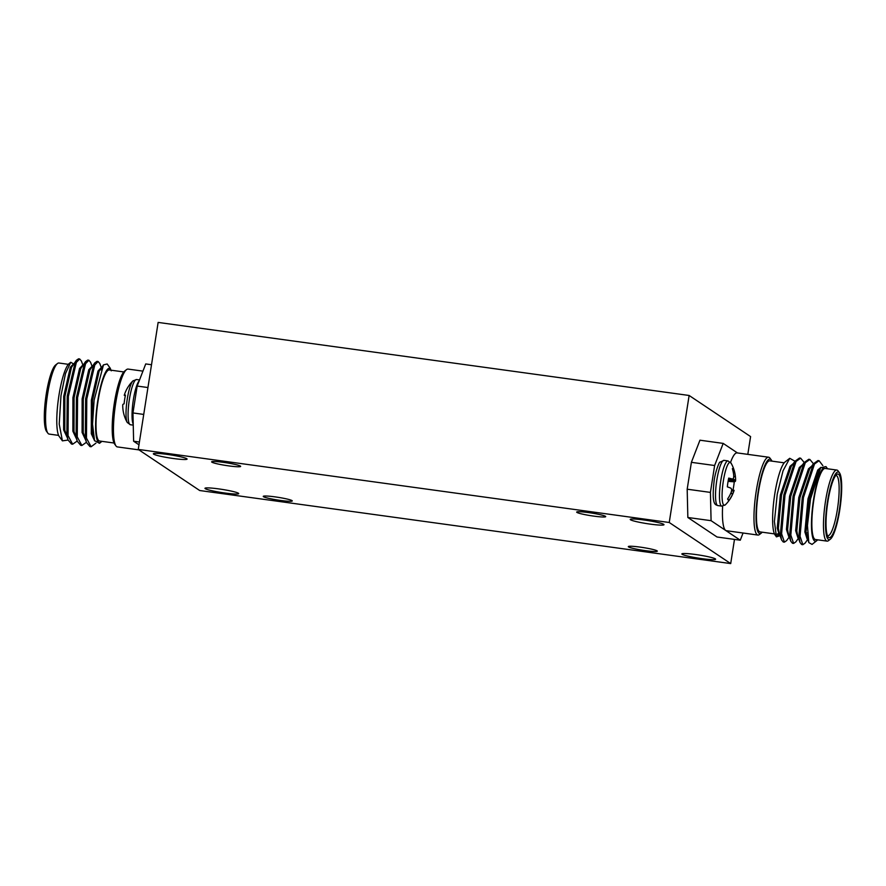 <?xml version="1.0" encoding="UTF-8"?>
<svg xmlns="http://www.w3.org/2000/svg" width="886" height="886" viewBox="0 0 886 886"><rect width="100%" height="100%" fill="white"/><g stroke="black" fill="none" stroke-linecap="round" stroke-linejoin="round"><path stroke-width="1.33" d="M822.85 465.637L819.096 460.72L817.944 460.565L813.359 463.832L802.284 497.434L798.895 536.163L800.025 542.509L801.697 544.536L802.849 544.691L805.042 543.162L807.678 539.53M819.096 460.72L814.511 463.998L803.436 497.589L800.047 536.318L802.849 544.691M813.414 463.755L809.882 459.457L805.296 462.725L794.221 496.326L790.821 535.055L793.623 543.417L795.827 541.889L798.452 538.256M809.882 459.457L808.73 459.291L804.134 462.57L793.07 496.16L789.67 534.889L790.799 541.246L792.472 543.262L793.623 543.417M804.189 462.492L800.656 458.184L796.071 461.462L784.996 495.052L781.607 533.782L784.409 542.154L786.613 540.626L789.238 536.994M800.656 458.184L799.504 458.029L794.919 461.296L783.844 494.897L780.455 533.627L781.585 539.973L783.257 541.999L784.409 542.154M807.401 538.522L807.755 537.603M806.769 536.994L807.511 534.801M827.059 541.125L815.452 539.53A35.872 7.01 -82.2 0 1 813.88 499.682A35.872 7.01 -82.2 0 1 825.231 468.461L836.838 470.056A35.872 7.01 97.8 0 0 825.497 501.277A35.872 7.01 97.8 0 0 827.059 541.125A35.872 7.01 97.8 0 0 828.543 540.604L830.37 539.164A34.155 6.678 -82.2 0 1 827.469 501.709A34.155 6.678 -82.2 0 1 839.496 472.847A34.155 6.678 -82.2 0 1 839.762 509.926A34.155 6.678 -82.2 0 1 830.37 539.164M839.496 472.847L838.134 470.964A35.872 7.01 97.8 0 0 836.838 470.056M817.59 539.818L817.468 540.006A37.577 7.343 -82.2 0 1 816.77 540.67A37.577 7.343 -82.2 0 1 813.581 499.471A37.577 7.343 -82.2 0 1 826.804 467.719A37.577 7.343 -82.2 0 1 827.391 468.76M826.804 467.719L825.996 466.601L820.624 467.808L810.546 498.807L807.456 525.52L808.807 542.597L812.052 544.403L816.77 540.67M774.453 533.881L760.022 531.899A35.872 7.01 -82.2 0 1 758.46 492.051A35.872 7.01 -82.2 0 1 769.801 460.842L784.232 462.824M789.725 458.306L785.074 461.971A37.577 7.343 97.8 0 0 774.752 494.133A37.577 7.343 97.8 0 0 775.04 534.934L776.435 536.861L774.408 521.511L777.243 494.178L783.036 470.809L789.725 458.306L794.975 461.218M775.826 535.676A37.577 7.343 97.8 0 0 778.65 534.646M780.012 535.72L776.435 536.861M835.708 475.483A30.401 5.947 -82.2 0 1 836.096 475.472A30.401 5.947 -82.2 0 1 837.425 509.251A30.401 5.947 -82.2 0 1 827.812 535.709A30.401 5.947 -82.2 0 1 827.435 535.598M827.834 501.963A32.106 6.28 97.8 0 0 828.078 536.827A32.106 6.28 97.8 0 0 839.385 509.683A32.106 6.28 97.8 0 0 836.661 474.475A32.106 6.28 97.8 0 0 827.834 501.963M771.385 460.089L770.023 458.217A39.283 7.675 97.8 0 0 768.605 457.22A39.283 7.675 97.8 0 0 756.19 491.409A39.283 7.675 97.8 0 0 757.895 535.055A39.283 7.675 97.8 0 0 759.523 534.48L761.351 533.051A37.577 7.343 -82.2 0 1 758.15 491.852A37.577 7.343 -82.2 0 1 771.385 460.089A37.577 7.343 -82.2 0 1 771.972 461.13M730.551 462.37A39.283 7.675 -82.2 0 1 737.086 452.89L768.605 457.22M730.706 493.458L732.722 493.79A34.499 34.144 138.9 0 1 729.222 500.014A16.026 3.134 -82.2 0 1 728.447 500.158A16.026 3.134 -82.2 0 1 728.325 500.092A16.026 3.134 -82.2 0 1 727.627 498.94A34.499 32.97 -63.5 0 0 731.05 492.671L731.172 492.306A34.233 31.387 -129.3 0 0 731.648 490.113L731.637 489.548A34.233 15.084 -160.8 0 0 731.072 488.33L730.939 488.197A34.499 2.603 -166.2 0 0 727.34 486.846A16.026 3.134 -82.2 0 1 728.713 478.108A34.499 3.777 4 0 1 732.379 479.038L732.534 479.016A34.233 9.237 -0.7 0 0 733.386 478.407L733.553 477.964A34.233 28.961 -21.1 0 0 733.741 475.904L733.73 475.538A34.499 32.97 -63.5 0 0 732.368 468.65A16.026 3.134 -82.2 0 1 732.811 468.45A16.026 3.134 -82.2 0 1 733.265 468.572A16.026 3.134 -82.2 0 1 733.962 469.713A34.499 34.144 138.9 0 1 735.402 476.657L733.708 476.446M728.082 481.353L734.25 481.818A16.026 3.134 -82.2 0 1 733.674 486.259A16.026 3.134 -82.2 0 1 732.988 490.036M731.105 463.19L727.971 460.908A22.814 4.463 -82.2 0 0 720.761 480.766A22.814 4.463 -82.2 0 0 721.348 505.961A22.814 4.463 -82.2 0 0 721.747 506.116L725.39 504.765A21.663 4.231 -82.2 0 1 723.873 505.142A21.663 4.231 -82.2 0 1 723.308 481.231A21.663 4.231 -82.2 0 1 730.54 462.525A21.663 4.231 -82.2 0 1 731.105 463.19L731.105 463.19A34.543 34.543 0 0 1 735.601 479.891L731.227 478.994M733.674 476.812L735.402 476.657M735.446 477.045A34.233 32.56 26.8 0 1 735.59 479.326L735.601 479.891A34.233 16.247 8.2 0 1 735.535 481.02L728.203 480.655M728.192 480.766L735.535 481.02M735.513 481.131A34.499 3.777 4 0 1 734.25 481.818M731.681 489.781L734.073 490.335A34.233 10.399 -170.5 0 1 733.985 490.711A34.233 10.399 -170.5 0 1 733.863 491.032L731.57 490.545M731.482 491.01L733.863 491.032M733.686 491.475A34.233 30.135 177.3 0 1 732.877 493.447L730.85 493.114M223.494 462.359A14.685 1.362 -171.1 0 0 211.621 461.861A14.685 1.362 -171.1 0 0 228.776 465.892A14.685 1.362 -171.1 0 0 240.649 466.401A14.685 1.362 -171.1 0 0 223.494 462.359M588.548 512.595A14.685 1.362 -171.1 0 0 576.675 512.086A14.685 1.362 -171.1 0 0 593.83 516.128A14.685 1.362 -171.1 0 0 605.703 516.638A14.685 1.362 -171.1 0 0 588.548 512.595M640.179 547.116A14.685 1.362 -171.1 0 0 628.307 546.618A14.685 1.362 -171.1 0 0 645.462 550.649A14.685 1.362 -171.1 0 0 657.323 551.158A14.685 1.362 -171.1 0 0 640.179 547.116M275.114 496.88A14.685 1.362 -171.1 0 0 263.253 496.381A14.685 1.362 -171.1 0 0 280.397 500.424A14.685 1.362 -171.1 0 0 292.269 500.922A14.685 1.362 -171.1 0 0 275.114 496.88M224.911 493.015A17.078 1.584 8.9 0 1 204.965 488.319A17.078 1.584 8.9 0 1 218.764 488.906A17.078 1.584 8.9 0 1 238.711 493.602A17.078 1.584 8.9 0 1 224.911 493.015M701.812 558.634A17.078 1.584 8.9 0 1 681.866 553.938A17.078 1.584 8.9 0 1 695.665 554.525A17.078 1.584 8.9 0 1 715.611 559.221A17.078 1.584 8.9 0 1 701.812 558.634M173.291 458.494A17.078 1.584 8.9 0 1 153.344 453.798A17.078 1.584 8.9 0 1 167.144 454.385A17.078 1.584 8.9 0 1 187.09 459.081A17.078 1.584 8.9 0 1 173.291 458.494M650.18 524.113A17.078 1.584 8.9 0 1 630.234 519.418A17.078 1.584 8.9 0 1 644.044 520.004A17.078 1.584 8.9 0 1 663.991 524.7A17.078 1.584 8.9 0 1 650.18 524.113M122.733 405.766A34.543 34.543 0 0 0 127.241 422.467L127.241 422.467A21.663 4.231 -82.2 0 1 126.942 401.236A21.663 4.231 -82.2 0 1 132.955 380.88L132.955 380.88A34.543 34.543 0 0 0 124.361 394.935A34.233 10.399 -170.5 0 0 124.261 395.311L125.358 395.61L124.261 395.311M122.733 405.755L122.755 406.331L122.733 405.755A34.233 16.247 8.2 0 1 122.811 404.636L122.833 404.514A34.499 3.777 4 0 1 124.095 403.839A16.026 3.134 -82.2 0 1 125.458 395.101A34.499 2.603 -166.2 0 0 124.273 395.355M115.977 445.935L114.615 444.052A37.577 7.343 -82.2 0 1 114.327 403.252A37.577 7.343 -82.2 0 1 124.649 371.101L126.477 369.661A39.283 7.675 97.8 0 0 115.678 403.274A39.283 7.675 97.8 0 0 115.977 445.935A39.283 7.675 97.8 0 0 117.395 446.921L138.936 449.889M47.866 433.176L46.504 431.305A34.155 6.678 -82.2 0 1 46.238 394.215A34.155 6.678 -82.2 0 1 55.63 364.977L57.457 363.537A35.872 7.01 97.8 0 0 47.589 394.237A35.872 7.01 97.8 0 0 47.866 433.176A35.872 7.01 97.8 0 0 49.162 434.085L58.609 435.38M110.983 370.182L109.188 368.277A37.577 7.343 97.8 0 0 97.737 400.97A37.577 7.343 97.8 0 0 100.926 442.169A37.577 7.343 97.8 0 0 101.768 441.328M100.926 442.169L99.476 443.31L94.547 440.608L92.543 424.128L94.104 400.173L103.474 364.888L107.162 363.98L110.152 368.1M114.028 443.011L99.597 441.029A35.872 7.01 -82.2 0 1 98.036 401.181A35.872 7.01 -82.2 0 1 109.377 369.96L123.807 371.943M73.715 363.98L70.736 362.285L65.486 373.549L60.979 395.665L59.229 424.062L62.408 440.851L67.701 440.12M62.408 440.851L59.196 436.433A37.577 7.343 -82.2 0 1 58.908 395.632A37.577 7.343 -82.2 0 1 69.23 363.47L70.736 362.285M101.369 367.79L99.808 363.537L98.136 361.521L96.984 361.355L94.78 362.883L93.639 364.799L85.632 398.822L85.322 437.972L86.496 442.502L89.951 446.588L91.103 446.754L95.943 443.144M98.136 361.521L94.791 364.954L86.784 398.977L86.474 438.127L91.103 446.754M82.941 365.253L81.368 361.001L79.696 358.985L78.544 358.819L76.34 360.347L75.199 362.263L67.203 396.286L66.882 435.436L68.056 439.965L71.511 444.052L72.663 444.218L77.204 441.029M79.696 358.985L76.351 362.418L68.355 396.441L68.034 435.591L72.663 444.218M92.155 366.527L90.582 362.263L88.91 360.248L87.758 360.093L85.565 361.621L84.414 363.537L76.417 397.548L76.096 436.709L77.27 441.228L80.726 445.326L81.877 445.481L86.418 442.291M88.91 360.248L85.577 363.692L77.569 397.703L77.248 436.864L81.877 445.481M100.938 369.839L100.827 368.698M68.388 364.323L58.941 363.016A35.872 7.01 97.8 0 0 57.457 363.537M111.248 370.835L110.196 368.155L109.188 368.277M76.34 360.347L71.478 367.413L64.855 396.551L64.8 430.087L68.056 439.965M85.565 361.621L80.692 368.676L74.07 397.814L74.014 431.349L77.27 441.228M94.78 362.883L89.918 369.949L83.284 399.088L83.24 432.623L86.496 442.502M103.474 364.888L99.132 371.212L92.509 400.35L92.454 433.885L94.547 440.608M74.247 364.456L73.095 364.29L70.326 367.247L63.703 396.385L63.648 429.92L66.993 437.064M83.461 365.719L82.309 365.564L79.541 368.521L72.918 397.659L72.862 431.194L76.207 438.337M92.687 366.992L91.535 366.826L88.755 369.783L82.132 398.921L82.088 432.457L85.433 439.6M101.901 368.255L100.749 368.1L97.981 371.057L91.358 400.195L91.302 433.73L94.647 440.874M142.945 371.134L128.105 369.085A39.283 7.675 97.8 0 0 126.477 369.661M147.94 387.536L137.175 386.063L145.725 363.936L151.517 364.733M139.412 442.025L133.62 441.228L132.966 412.942L137.175 386.063M132.966 412.942L143.731 414.426M138.969 444.805L133.62 441.228M689.131 395.477L669.24 522.496L730.706 563.585L199.704 490.523L138.249 449.423L158.14 322.415L689.131 395.477L750.586 436.576L747.806 454.363M743.055 533.018L740.275 540.205L717.04 537.005L687.846 517.49L711.081 520.68L710.417 492.394L714.625 465.515L723.186 443.399L737.44 452.934M710.417 492.394L687.182 489.205L687.846 517.49M687.182 489.205L691.39 462.326L714.625 465.515M723.186 443.399L699.951 440.198L691.39 462.326M734.483 539.408L730.706 563.585M138.249 449.423L669.24 522.496M732.534 479.016L728.558 478.861L732.423 479.049M727.816 499.427L729.222 500.014M732.711 469.846L733.962 469.713M762.193 532.198A37.577 7.343 -82.2 0 1 761.351 533.051M740.275 540.205L725.678 530.448A39.283 7.675 -82.2 0 1 722.622 506.139M757.895 535.055L726.376 530.714A39.283 7.675 -82.2 0 1 725.678 530.448L711.081 520.68M820.613 467.808L818.852 470.245L809.151 498.962L806.027 532.076L808.807 542.597M813.592 463.511L809.638 468.982L799.936 497.699L796.813 530.803L797.754 536.351L800.025 542.509M804.366 462.237L800.412 467.708L790.722 496.426L787.599 529.54L788.529 535.089L790.799 541.246M795.152 460.964L791.198 466.446L781.496 495.163L778.373 528.266L779.315 533.815L781.585 539.973M820.979 467.332L817.7 470.089L807.999 498.807L804.876 531.921L807.146 539.065L808.298 539.22M811.742 466.069L808.475 468.827L798.784 497.533L795.661 530.648L797.921 537.791L799.083 537.946M802.517 464.796L799.261 467.553L789.57 496.271L786.436 529.385L788.706 536.528L789.858 536.683M793.302 463.533L790.046 466.291L780.344 494.997L777.221 528.111L779.492 535.255L780.644 535.41M778.152 533.627A35.872 7.01 -82.2 0 1 776.623 534.18L775.316 534.003M724.017 460.366L719.997 462.138C719.343 461.296 714.703 473.401 713.994 482.194C711.823 502.406 714.747 504.079 716.154 504.942L717.804 505.574A22.814 4.463 -82.2 0 1 717.394 505.419A22.814 4.463 -82.2 0 1 716.807 480.223A22.814 4.463 -82.2 0 1 724.017 460.366L727.971 460.908M133.243 425.136L130.375 424.737A22.814 4.463 -82.2 0 1 129.965 424.582A22.814 4.463 -82.2 0 1 129.378 399.387A22.814 4.463 -82.2 0 1 136.588 379.529L132.955 380.88M133.232 424.25A22.814 4.463 -82.2 0 1 133.332 399.94A22.814 4.463 -82.2 0 1 139.213 380.77M728.458 479.348L735.601 479.891M806.238 532.741L807.412 532.907M725.39 504.765A34.543 34.543 0 0 0 733.985 490.711M130.375 424.737L127.241 422.467M136.588 379.529L139.534 379.939M721.747 506.116L717.804 505.574"/></g></svg>
